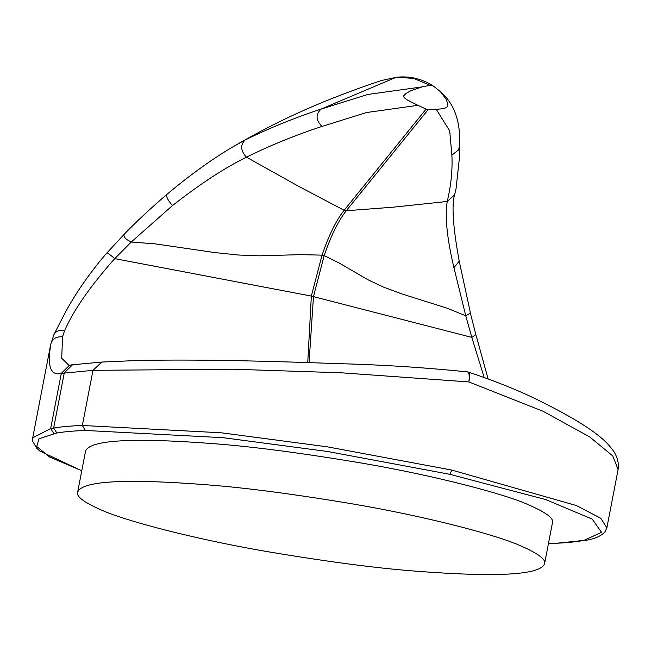 <?xml version="1.0" encoding="UTF-8"?>
<svg xmlns="http://www.w3.org/2000/svg" width="651" height="651" viewBox="0 0 651 651"><rect width="100%" height="100%" fill="white"/><g stroke="black" fill="none" stroke-linecap="round" stroke-linejoin="round"><path stroke-width="0.98" d="M307.744 362.583L311.341 296.083L322.058 255.143L301.12 254.639L259.301 255.819L238.372 255.021L214.545 252.539L155.231 243.873L131.258 242.026L172.434 205.594C167.592 199.914 165.802 196.138 167.055 194.267L166.892 194.38C189.441 175.469 211.03 159.861 231.666 147.549L231.666 147.549C282.957 117.408 328.397 98.374 381.266 80.553L395.816 77.428L321.171 109.051C294.073 118.018 268.676 128.361 245.004 140.087C240.129 145.083 240.618 150.788 246.469 157.184C269.856 145.547 295.017 135.31 321.928 126.449C315.727 119.979 315.475 114.177 321.171 109.051L367.742 94.46L422.239 86.876L430.14 85.305L413.621 78.397L396.662 77.241C409.723 75.874 421.848 78.73 433.037 85.826L430.14 85.305M231.666 147.549L245.004 140.087M103.208 362.062L101.865 362.054L92.971 370.338L61.284 373.405L50.664 428.561L53.651 428.024L64.254 372.974L72.53 364.763L69.519 365.203L61.284 373.405C50.444 376.009 46.986 366.114 50.916 343.72L53.96 334.468L50.916 343.72C52.552 338.699 56.425 336.404 62.545 336.836L64.587 330.659C73.709 309.966 90.432 285.96 114.747 258.642L131.258 242.026C125.57 239.348 123.218 236.761 124.211 234.262L106.935 252.913C107.431 252.718 110.035 254.631 114.747 258.642L311.341 296.083L471.812 337.389L465.758 315.8L453.934 267.675C446.993 238.339 444.763 216.262 447.229 201.46C451.053 185.511 452.608 170.066 451.884 155.109L458.605 149.885L459.614 145.189C460.07 133.292 459.826 108.261 440.377 91.604L445.935 98.96L447.416 102.646L447.766 105.853L446.643 107.399L443.958 108.579L436.276 109.384L449.703 130.884L451.884 155.109M172.434 205.594C200.158 183.899 224.839 167.763 246.469 157.184L298.361 186.178L344.135 210.273L426.096 109.091L417.901 105.332L366.497 112.533L321.928 126.449M459.541 146.434L459.598 156.281L456.017 188.928L454.561 194.877L447.229 201.46L393.497 207.156L346.267 210.745L428.228 109.555L436.276 109.384M309.054 362.623L313.473 296.555L324.182 255.607L339.22 263.037L368.043 279.8L383.203 286.961L401.236 293.707L447.554 308.338L465.758 315.8L470.25 313.155L470.103 311.414L459.224 261.189L453.934 267.675M422.239 86.876L411.001 90.635L405.923 93.5L403.596 95.9L404.125 97.52L407.046 99.855L417.901 105.332M77.648 492.156L85.55 451.127C89.732 439.775 133.577 437.382 217.092 443.949C254.956 446.92 302.601 453.21 360.052 462.804C435.267 475.555 506.03 494.321 529.1 505.046C546.27 512.597 554.058 518.497 552.455 522.737L544.553 563.766C540.379 575.118 496.526 577.51 413.011 570.943C375.155 567.973 327.502 561.683 270.059 552.089C194.836 539.337 124.072 520.572 101.003 509.847C83.833 502.295 76.045 496.396 77.648 492.156C81.831 480.796 125.676 478.404 209.191 484.979C247.055 487.949 294.708 494.231 352.15 503.833C427.365 516.585 498.129 535.35 521.199 546.075C538.369 553.619 546.156 559.518 544.553 563.766M69.519 365.203L68.851 365.235L61.715 358.221L62.545 336.836M81.774 470.73L49.574 457.002L36.733 446.472L39.003 438.741L56.857 432.98C64.457 431.719 73.97 430.872 85.379 430.457L82.352 425.477L92.971 370.338L233.156 369.207L341.205 372.795L468.858 381.934C469.664 375.676 469.159 372.331 467.353 371.9L467.556 371.9C424.045 367.465 381.266 364.723 339.22 363.673C248.112 360.288 179.473 359.295 133.317 360.678L101.865 362.054L72.53 364.763M53.846 334.72C55.913 331.009 59.493 329.658 64.587 330.659M433.289 85.997L440.377 91.604M484.157 377.442L471.812 337.389L475.848 334.549L488.087 378.874M467.556 371.9L468.378 372.079C495.02 380.99 518.001 390.201 537.335 399.698C576.778 419.114 601.223 435.014 610.654 447.416C615.577 452.917 618.181 459.167 618.45 466.165L618.1 469.517L612.762 455.92L589.684 436.911L543.129 411.302L468.858 381.934C470.079 375.765 469.802 372.47 468.028 372.046M428.228 109.555L426.096 109.091M322.058 255.143C328.877 235.149 336.241 220.193 344.135 210.273L346.267 210.745C338.365 220.665 331.009 235.621 324.182 255.607L322.058 255.143M548.451 543.544L556.784 543.235C567.729 542.714 576.762 541.762 583.89 540.403L601.54 532.347L592.182 519.083L545.847 499.618L449.833 474.319L327.844 451.534L223.147 437.692L85.379 430.457M56.857 432.98L53.651 428.024C61.308 426.747 70.878 425.9 82.352 425.477L221.145 432.777L327.201 446.806L451.875 470.095L449.833 474.319M50.713 344.379L32.705 437.871L50.664 428.561L53.87 433.517M583.89 540.403L556.784 543.235M552.227 543.43L557.752 543.325M381.266 80.545L396.662 77.241M618.1 469.517L606.878 527.79L600.735 518.261L576.387 505.534L451.875 470.095M106.951 252.865L101.108 259.692C84.793 279.832 72.058 298.972 62.903 317.102L53.952 334.484M166.892 194.38C150.666 208.32 136.417 221.617 124.17 234.279M32.705 437.871L32.713 441.256L36.659 448.173L39.874 451.07L81.766 470.787M553.171 543.52L548.427 543.658M454.561 194.877C451.525 205.586 453.08 227.687 459.224 261.189M470.112 312.187L475.848 334.549M585.469 540.42C594.664 538.93 601.182 536.058 605.031 531.786L606.878 527.79"/></g></svg>
